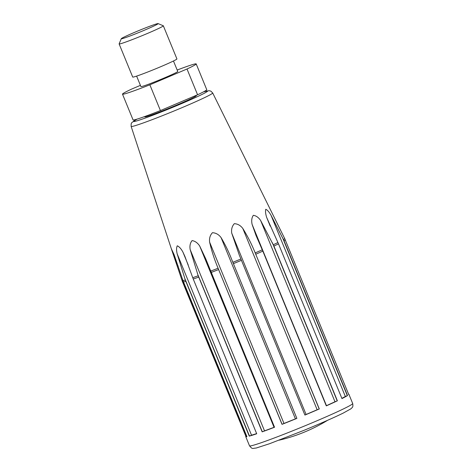 <?xml version="1.0" encoding="UTF-8"?>
<svg xmlns="http://www.w3.org/2000/svg" width="472" height="472" viewBox="0 0 472 472"><rect width="100%" height="100%" fill="white"/><g stroke="black" fill="none" stroke-linecap="round" stroke-linejoin="round"><path stroke-width="0.71" d="M196.175 95.373L196.311 95.698A27.877 1.263 157.7 0 1 174.534 105.982A27.877 1.263 157.7 0 1 145.83 116.773A27.877 1.263 157.7 0 1 144.721 116.855L144.609 116.578M185.301 280.038L177.201 253.93C176.316 250.343 176.345 247.635 177.295 245.8C179.295 246.732 181.177 248.838 182.935 252.119L184.924 256.467L193.243 279.017L256.715 433.774A55.755 2.531 -22.3 0 1 249.263 436.128L185.301 280.038A55.702 2.525 157.7 0 1 182.965 280.586L246.927 436.677A55.755 2.531 -22.3 0 1 245.741 436.624A55.755 2.531 -22.3 0 1 245.882 436.311L182.41 281.554L171.342 248.779L174.097 254.656L182.965 280.586M198.187 275.766L190.169 249.576C189.555 245.865 190.204 242.868 192.116 240.59C195.095 241.074 197.62 242.885 199.697 246.024L205.751 258.851L274.539 427.243A55.755 2.531 -22.3 0 1 262.166 431.856L198.187 275.766A55.702 2.525 157.7 0 1 192.741 277.683M282.026 424.34L217.238 266.161C214.04 258.355 211.503 250.361 209.633 242.165C209.131 238.389 210.075 235.233 212.465 232.696C215.94 232.908 218.807 234.543 221.067 237.587C225.356 244.803 229.003 252.355 232.012 260.243L296.876 418.387L295.419 418.882A102.53 4.649 -22.3 0 0 283.991 423.467L282.026 424.34A55.755 2.531 -22.3 0 0 296.876 418.387M319.302 408.953A55.755 2.531 -22.3 0 1 304.912 415.065L239.345 255.246L231.74 233.18C231.168 229.41 232.029 226.241 234.313 223.675C237.711 223.852 240.549 225.451 242.814 228.472C247.239 235.605 251.086 243.062 254.349 250.844L319.302 408.953L317.166 409.767A102.53 4.649 -22.3 0 0 306.092 414.475L304.906 415.041M337.38 400.805A55.755 2.531 -22.3 0 1 326.299 405.873L262.833 251.122L256.019 235.457L252.107 224.389C251.31 220.689 251.718 217.669 253.334 215.32C256.095 215.692 258.532 217.415 260.632 220.483L273.907 246.054L337.38 400.805L334.99 401.778A102.53 4.649 -22.3 0 0 326.465 405.684L326.264 405.778M347.522 395.565A55.755 2.531 -22.3 0 1 341.952 398.58L278.486 243.829L266.709 217.533C265.559 213.969 265.246 211.22 265.76 209.279C267.453 210.052 269.199 212.028 270.993 215.208L284.055 240.808L347.522 395.565L345.351 396.504A102.53 4.649 -22.3 0 0 341.87 398.374M352.684 403.513C353.357 407.607 352.248 407.23 350.908 408.817L343.15 413.13C333.645 417.761 320.535 423.514 303.826 430.399L269.423 443.768L256.16 448.046C252.066 448.282 252.762 449.621 249.511 445.828A55.755 2.531 157.7 0 0 251.723 445.668A55.755 2.531 157.7 0 0 309.142 424.08A55.755 2.531 157.7 0 0 352.684 403.513L348.908 394.315A55.755 2.531 -22.3 0 1 348.767 394.633L284.71 238.578L212.689 92.966L210.854 91.125L209.055 90.671L203.526 91.851M348.908 394.315A55.755 2.531 -22.3 0 0 348.584 394.185M274.503 427.16L274.049 427.319A102.53 4.649 -22.3 0 0 264.526 430.871L262.166 431.856M256.65 433.609A102.53 4.649 -22.3 0 0 251.552 435.225L249.263 436.128M246.655 436.004L245.882 436.311M173.466 60.994L177.767 71.484A19.912 0.903 157.7 0 1 162.215 78.824A19.912 0.903 157.7 0 1 141.712 86.535A19.912 0.903 157.7 0 1 140.921 86.594L136.62 76.104M177.171 70.033A39.825 1.805 157.7 0 1 196.193 63.926A39.825 1.805 157.7 0 1 187.012 69.006L149.854 84.807A39.825 1.805 157.7 0 1 122.496 94.152A39.825 1.805 157.7 0 1 131.676 89.066L140.414 85.355M187.012 69.006L197.579 94.772A39.825 1.805 157.7 0 0 206.76 89.692L196.193 63.926M149.854 84.807L160.421 110.572L197.579 94.772M160.421 110.572A39.825 1.805 157.7 0 1 133.063 119.917L122.496 94.152M122.083 38.686A19.912 0.903 157.7 0 1 121.298 38.698A19.912 0.903 157.7 0 1 139.376 30.35A19.912 0.903 157.7 0 1 158.108 23.6A19.912 0.903 157.7 0 1 143.004 30.804A19.912 0.903 157.7 0 1 122.083 38.686M158.108 23.6L163.294 25.765A23.895 1.086 157.7 0 1 163.336 25.801L176.923 58.929A23.895 1.086 157.7 0 1 158.262 67.744A23.895 1.086 157.7 0 1 133.653 76.995A23.895 1.086 157.7 0 1 132.709 77.06L119.121 43.931A23.895 1.086 157.7 0 1 119.127 43.878L121.298 38.698M163.336 25.801A23.895 1.086 157.7 0 1 144.674 34.615A23.895 1.086 157.7 0 1 120.065 43.866A23.895 1.086 157.7 0 1 119.121 43.931M203.432 91.904A40.102 1.817 157.7 0 1 184.528 102.365A40.102 1.817 157.7 0 1 135.004 121.375A40.102 1.817 157.7 0 1 136.986 119.15M136.886 119.186L131.824 122.572L131.151 123.829L131.139 126.413A44.073 2 -22.3 0 0 132.886 126.29A44.073 2 -22.3 0 0 133.93 126.024A44.073 2 -22.3 0 0 179.903 108.542A44.073 2 -22.3 0 0 212.689 92.966M218.035 268.261A55.702 2.525 157.7 0 1 210.547 271.164M240.903 258.998A55.702 2.525 157.7 0 1 232.867 262.314M262.267 249.812A55.702 2.525 157.7 0 1 255.269 252.886M277.902 242.525A55.702 2.525 157.7 0 1 273.329 244.75M284.71 238.578A55.702 2.525 157.7 0 1 283.465 239.51M347.327 395.642L282.468 237.505M270.22 226.1L266.709 217.533M345.351 396.504L270.993 215.208M337.22 400.864L272.362 242.726M326.465 405.684L252.107 224.389M334.99 401.778L260.632 220.483M319.208 408.982L254.349 250.844M306.092 414.475L231.74 233.18M317.166 409.767L242.814 228.472M296.864 418.381L232.012 260.243M283.991 423.467L209.633 242.165M282.097 424.304L217.238 266.161M295.419 418.882L221.067 237.587M264.526 430.871L190.169 249.576M262.308 431.791L197.449 273.654M274.049 427.319L199.697 246.024M251.552 435.225L177.201 253.93M249.452 436.045L184.593 277.908M188.222 265.01L182.935 252.119M178.209 266.373L173.289 254.373M246.077 436.228L181.218 278.091M285.3 239.882A55.755 2.531 157.7 0 1 284.055 240.808M278.486 243.829A55.755 2.531 157.7 0 1 273.907 246.054M262.833 251.122A55.755 2.531 157.7 0 1 255.836 254.196M241.446 260.314A55.755 2.531 157.7 0 1 233.41 263.636M218.554 269.589A55.755 2.531 157.7 0 1 211.072 272.491M198.694 277.105A55.755 2.531 157.7 0 1 193.243 279.017M185.797 281.377A55.755 2.531 157.7 0 1 184.481 281.713A55.755 2.531 157.7 0 1 183.46 281.92M131.139 126.413L171.312 248.679M249.511 445.828L245.741 436.624M279.141 440.175A163.282 163.282 0 0 0 279.489 440.093A163.282 163.282 0 0 0 327.615 420.292"/></g></svg>
